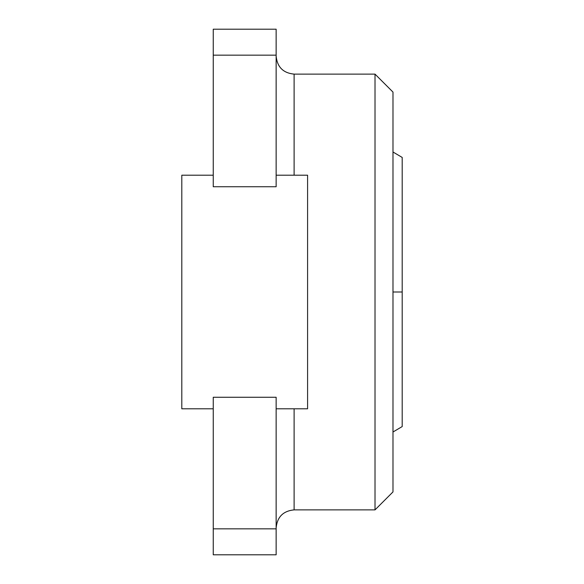 <?xml version="1.0" encoding="UTF-8"?>
<svg xmlns="http://www.w3.org/2000/svg" width="584" height="584" viewBox="0 0 584 584"><rect width="100%" height="100%" fill="white"/><g stroke="black" fill="none" stroke-linecap="round" stroke-linejoin="round"><path stroke-width="0.88" d="M375.016 509.876L375.016 74.124L392.988 92.09L392.988 491.911L375.016 509.876L294.11 509.876C283.203 510.949 277.217 516.942 276.144 527.848M213.248 175.2L181.806 175.2L181.806 408.8L213.248 408.8M276.144 408.8L307.586 408.8L307.586 175.2L276.144 175.2M213.248 554.8L213.248 397.266L276.144 397.266L276.144 554.8L213.248 554.8M213.248 186.734L213.248 29.2L276.144 29.2L276.144 186.734L213.248 186.734M392.988 431.999L402.194 426.568L402.194 157.432L392.988 152.001M294.11 408.8L294.11 509.876M375.016 74.124L294.11 74.124L294.11 175.2M213.248 528.841L276.144 528.841M213.248 55.159L276.144 55.159M392.988 292L402.194 292M294.11 74.124C283.203 73.051 277.217 67.058 276.144 56.152"/></g></svg>
